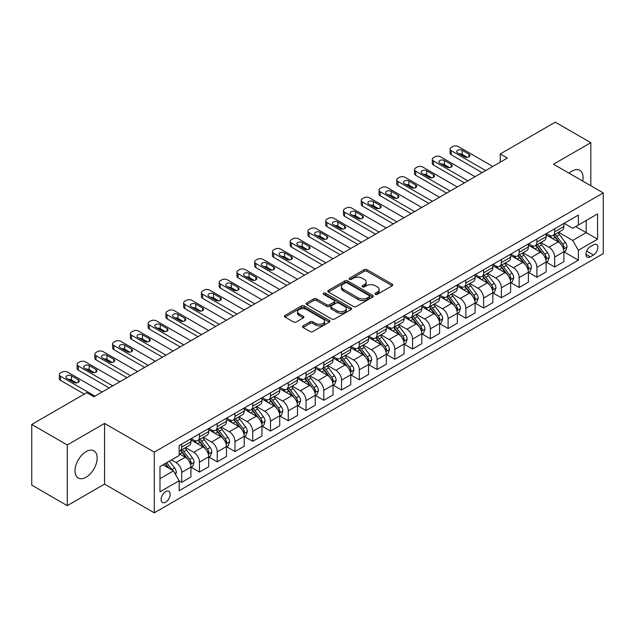 <?xml version="1.0" encoding="UTF-8"?>
<svg xmlns="http://www.w3.org/2000/svg" width="635" height="635" viewBox="0 0 635 635"><rect width="100%" height="100%" fill="white"/><g stroke="black" fill="none" stroke-linecap="round" stroke-linejoin="round"><path stroke-width="0.95" d="M375.404 294.33A1.381 0.794 0 0 0 377.357 294.33L392.168 285.774A1.968 1.135 0 0 0 392.748 284.972A1.968 1.135 0 0 0 392.168 284.162L367.07 269.677A1.968 1.135 0 0 0 364.276 269.677L349.464 278.225A1.381 0.794 0 0 0 349.059 278.789A1.381 0.794 0 0 0 349.464 279.352A1.381 0.794 0 0 0 351.417 279.352L353.33 278.249A6.31 3.643 0 0 1 362.26 278.249L364.347 279.456A6.31 3.643 0 0 1 366.197 282.035A6.31 3.643 0 0 1 364.347 284.607L362.434 285.718A1.381 0.794 0 0 0 362.029 286.282A1.381 0.794 0 0 0 362.434 286.845A1.381 0.794 0 0 0 364.387 286.845L366.3 285.734A6.31 3.643 0 0 1 375.229 285.734L377.317 286.941A6.31 3.643 0 0 1 379.166 289.52A6.31 3.643 0 0 1 377.317 292.1L375.404 293.203A1.381 0.794 0 0 0 374.999 293.767A1.381 0.794 0 0 0 375.404 294.33L375.404 293.203M86.09 477.226A15.669 9.049 120 0 0 96.329 463.415A15.669 9.049 120 0 0 93.932 450.858A15.669 9.049 120 0 0 86.09 451.636A15.669 9.049 120 0 0 75.859 465.447A15.669 9.049 120 0 0 78.256 478.004A15.669 9.049 120 0 0 86.09 477.226M582.692 181.054A15.669 9.049 120 0 0 579.826 170.323A15.669 9.049 120 0 0 571.992 171.101A15.669 9.049 120 0 0 569.111 173.212M165.656 502.166A6.429 3.715 120 0 0 169.855 496.499A6.429 3.715 120 0 0 168.87 491.347A6.429 3.715 120 0 0 165.656 491.665A6.429 3.715 120 0 0 161.457 497.332A6.429 3.715 120 0 0 162.441 502.483A6.429 3.715 120 0 0 165.656 502.166M303.054 325.874A1.968 1.135 0 0 0 302.482 326.676A1.968 1.135 0 0 0 303.054 327.485L310.102 331.549A1.968 1.135 0 0 0 312.888 331.549L329.343 322.048A1.968 1.135 0 0 0 329.922 321.239A1.968 1.135 0 0 0 329.343 320.437L304.244 305.943A1.968 1.135 0 0 0 301.45 305.943L284.996 315.444A1.968 1.135 0 0 0 284.416 316.254A1.968 1.135 0 0 0 284.996 317.055L293.505 321.969A1.968 1.135 0 0 0 296.291 321.969L303.339 317.905A1.968 1.135 0 0 0 303.911 317.095A1.968 1.135 0 0 0 303.339 316.293L299.117 313.857A5.278 3.048 0 0 1 297.569 311.698A5.278 3.048 0 0 1 300.831 308.888A5.278 3.048 0 0 1 306.578 309.547L323.104 319.087A5.278 3.048 0 0 1 324.652 321.239A5.278 3.048 0 0 1 321.389 324.056A5.278 3.048 0 0 1 315.643 323.398L312.888 321.802A1.968 1.135 0 0 0 310.102 321.802L303.054 325.874L303.054 327.485M104.561 423.418L67.27 444.952L31.75 424.442L31.75 485.14L67.27 505.65L104.561 484.116L154.289 512.826L154.289 452.128L104.561 423.418L104.561 484.116M590.82 185.745L590.82 142.677L553.522 164.211L603.25 192.921L154.289 452.128M590.82 142.677L555.3 122.174L500.245 153.956L500.245 162.163M31.75 424.442L86.804 392.66L93.909 396.756L507.349 158.059L500.245 153.956M353.473 306.507A1.968 1.135 0 0 0 356.259 306.507L372.713 297.005A1.968 1.135 0 0 0 373.293 296.204A1.968 1.135 0 0 0 372.713 295.394L347.615 280.908A1.968 1.135 0 0 0 344.821 280.908L328.366 290.401A1.968 1.135 0 0 0 327.787 291.211A1.968 1.135 0 0 0 328.366 292.013L353.473 306.507M324.112 294.632A1.381 0.794 0 0 1 325.509 294.823L325.509 293.18L351.028 307.919A1.968 1.135 0 0 1 351.607 308.721A1.968 1.135 0 0 1 351.028 309.531L334.574 319.032A1.968 1.135 0 0 1 331.787 319.032L306.681 304.538L306.681 302.927A1.968 1.135 0 0 0 306.102 303.728A1.968 1.135 0 0 0 306.681 304.538M306.681 302.927L313.722 298.863A1.968 1.135 0 0 1 316.516 298.863L326.692 304.736A1.968 1.135 0 0 0 329.486 304.736L334.153 302.038A1.968 1.135 0 0 0 334.732 301.236A1.968 1.135 0 0 0 334.153 300.426L323.556 294.307A1.381 0.794 0 0 1 323.151 293.743A1.381 0.794 0 0 1 324.009 293.013A1.381 0.794 0 0 1 325.509 293.18M593.447 244.848L590.32 246.65A6.231 3.596 120 0 0 586.256 252.135A6.231 3.596 120 0 0 587.208 257.127A6.231 3.596 120 0 0 590.32 256.818L593.447 255.016A6.231 3.596 120 0 0 597.519 249.531A6.231 3.596 120 0 0 596.559 244.538A6.231 3.596 120 0 0 593.447 244.848M154.289 512.826L603.25 253.619L603.25 192.921M564.11 223.314L572.707 228.275L578.39 224.996L578.39 215.067L179.157 445.564L179.157 455.486L159.972 466.566L159.972 491.831L179.157 480.751L179.157 490.68L578.39 260.183L578.39 250.261L572.707 240.419L558.578 232.259M578.39 224.996L597.567 213.924L597.567 239.189L578.39 250.261M67.27 444.952L67.27 505.65M575.691 226.552L586.2 232.624L586.2 220.48L597.567 213.924M572.707 240.419L586.2 232.624L597.567 239.189M159.972 478.703L173.474 470.908L162.957 464.844M179.157 480.838L181.713 482.314L181.713 472.384A8.041 4.643 -120 0 0 176.03 462.542L171.482 459.923M181.713 482.314L190.945 476.98L190.945 467.058A8.041 4.643 -120 0 0 185.261 457.216L179.157 453.684M191.159 467.257L199.469 472.059L199.469 462.137A8.041 4.643 -120 0 0 193.786 452.287L185.626 447.58M199.469 472.059L208.709 466.725L208.709 456.803A8.041 4.643 -120 0 0 203.025 446.961L190.945 439.984M208.915 457.009L217.233 461.804L217.233 451.882A8.041 4.643 -120 0 0 211.55 442.039L203.391 437.325M217.233 461.804L226.465 456.478L226.465 446.548A8.041 4.643 -120 0 0 220.782 436.705L208.709 429.736M226.679 446.754L234.99 451.556L234.99 441.627A8.041 4.643 -120 0 0 229.306 431.784L221.147 427.069M234.99 451.556L244.221 446.222L244.221 436.293A8.041 4.643 -120 0 0 238.538 426.45L226.465 419.481M244.435 436.499L252.746 441.301L252.746 431.371A8.041 4.643 -120 0 0 247.063 421.529L238.903 416.822M252.746 441.301L261.985 435.967L261.985 426.045A8.041 4.643 -120 0 0 256.302 416.195L244.221 409.226M262.199 426.244L270.51 431.046L270.51 421.124A8.041 4.643 -120 0 0 264.827 411.274L256.667 406.567M270.51 431.046L279.741 425.712L279.741 415.79A8.041 4.643 -120 0 0 274.058 405.948L261.985 398.97M279.956 415.996L288.266 420.791L288.266 410.869A8.041 4.643 -120 0 0 282.583 401.026L274.423 396.311M288.266 420.791L297.505 415.465L297.505 405.535A8.041 4.643 -120 0 0 291.822 395.692L279.741 388.723M297.72 405.741L306.03 410.535L306.03 400.614A8.041 4.643 -120 0 0 300.347 390.771L292.187 386.056M306.03 410.535L315.262 405.209L315.262 395.28A8.041 4.643 -120 0 0 309.578 385.437L297.505 378.468M315.476 395.486L323.786 400.288L323.786 390.358A8.041 4.643 -120 0 0 318.103 380.516L309.943 375.809M323.786 400.288L333.026 394.954L333.026 385.032A8.041 4.643 -120 0 0 327.342 375.182L315.262 368.213M333.232 385.231L341.543 390.033L341.543 380.111A8.041 4.643 -120 0 0 335.859 370.261L327.7 365.554M341.543 390.033L350.782 384.699L350.782 374.777A8.041 4.643 -120 0 0 345.099 364.934L333.026 357.957M350.996 374.983L359.307 379.778L359.307 369.856A8.041 4.643 -120 0 0 353.624 360.013L345.464 355.298M359.307 379.778L368.538 374.444L368.538 364.522A8.041 4.643 -120 0 0 362.855 354.679L350.782 347.71M368.752 364.728L377.063 369.522L377.063 359.601A8.041 4.643 -120 0 0 371.38 349.758L363.22 345.043M377.063 369.522L386.302 364.196L386.302 354.266A8.041 4.643 -120 0 0 380.619 344.424L368.538 337.455M386.517 354.473L394.827 359.275L394.827 349.345A8.041 4.643 -120 0 0 389.144 339.503L380.984 334.796M394.827 359.275L404.058 353.941L404.058 344.019A8.041 4.643 -120 0 0 398.375 334.169L386.302 327.2M404.273 344.218L412.583 349.02L412.583 339.09A8.041 4.643 -120 0 0 406.9 329.248L398.74 324.541M412.583 349.02L421.823 343.686L421.823 333.764A8.041 4.643 -120 0 0 416.139 323.921L404.058 316.944M422.029 333.97L430.347 338.765L430.347 328.843A8.041 4.643 -120 0 0 424.664 319L416.504 314.285M430.347 338.765L439.579 333.431L439.579 323.509A8.041 4.643 -120 0 0 433.895 313.666L421.823 306.689M439.793 323.715L448.104 328.509L448.104 318.587A8.041 4.643 -120 0 0 442.42 308.745L434.261 304.03M448.104 328.509L457.335 323.183L457.335 313.253A8.041 4.643 -120 0 0 451.652 303.411L439.579 296.442M457.549 313.46L465.86 318.262L465.86 308.332A8.041 4.643 -120 0 0 460.177 298.49L452.017 293.783M465.86 318.262L475.099 312.928L475.099 302.998A8.041 4.643 -120 0 0 469.416 293.156L457.335 286.187M475.313 303.205L483.624 308.007L483.624 298.077A8.041 4.643 -120 0 0 477.941 288.234L469.781 283.527M483.624 308.007L492.855 302.673L492.855 292.751A8.041 4.643 -120 0 0 487.172 282.908L475.099 275.931M493.07 292.957L501.38 297.751L501.38 287.83A8.041 4.643 -120 0 0 495.697 277.987L487.537 273.272M501.38 297.751L510.619 292.417L510.619 282.496A8.041 4.643 -120 0 0 504.936 272.653L492.855 265.676M510.826 282.702L519.144 287.496L519.144 277.574A8.041 4.643 -120 0 0 513.461 267.732L505.301 263.017M519.144 287.496L528.376 282.17L528.376 272.24A8.041 4.643 -120 0 0 522.692 262.398L510.619 255.429M528.59 272.447L536.9 277.249L536.9 267.319A8.041 4.643 -120 0 0 531.217 257.477L523.057 252.77M536.9 277.249L546.132 271.915L546.132 261.985A8.041 4.643 -120 0 0 540.456 252.143L528.376 245.173M546.346 262.191L554.657 266.994L554.657 257.064A8.041 4.643 -120 0 0 548.973 247.221L540.814 242.514M554.657 266.994L563.896 261.66L563.896 251.738A8.041 4.643 -120 0 0 558.213 241.895L546.132 234.918M546.346 233.569L548.973 235.085A8.041 4.643 -120 0 0 552.998 235.482A8.041 4.643 -120 0 0 554.657 231.799L554.657 228.767M528.59 243.816L531.217 245.34A8.041 4.643 -120 0 0 535.234 245.737A8.041 4.643 -120 0 0 536.9 242.054L536.9 239.022M510.826 254.071L513.461 255.587A8.041 4.643 -120 0 0 517.477 255.984A8.041 4.643 -120 0 0 519.144 252.309L519.144 249.277M493.07 264.327L495.697 265.843A8.041 4.643 -120 0 0 499.713 266.24A8.041 4.643 -120 0 0 501.38 262.565L501.38 259.524M475.313 274.582L477.941 276.098A8.041 4.643 -120 0 0 481.957 276.495A8.041 4.643 -120 0 0 483.624 272.812L483.624 269.78M457.549 284.829L460.177 286.353A8.041 4.643 -120 0 0 464.201 286.75A8.041 4.643 -120 0 0 465.86 283.067L465.86 280.035M439.793 295.084L442.42 296.601A8.041 4.643 -120 0 0 446.437 297.005A8.041 4.643 -120 0 0 448.104 293.322L448.104 290.29M422.029 305.34L424.664 306.856A8.041 4.643 -120 0 0 428.681 307.253A8.041 4.643 -120 0 0 430.347 303.578L430.347 300.538M404.273 315.595L406.9 317.111A8.041 4.643 -120 0 0 410.916 317.508A8.041 4.643 -120 0 0 412.583 313.833L412.583 310.793M386.517 325.842L389.144 327.366A8.041 4.643 -120 0 0 393.16 327.763A8.041 4.643 -120 0 0 394.827 324.08L394.827 321.048M368.752 336.098L371.38 337.614A8.041 4.643 -120 0 0 375.404 338.018A8.041 4.643 -120 0 0 377.063 334.335L377.063 331.303M350.996 346.353L353.624 347.869A8.041 4.643 -120 0 0 357.64 348.266A8.041 4.643 -120 0 0 359.307 344.591L359.307 341.551M333.232 356.608L335.859 358.124A8.041 4.643 -120 0 0 339.884 358.521A8.041 4.643 -120 0 0 341.543 354.846L341.543 351.806M315.476 366.863L318.103 368.379A8.041 4.643 -120 0 0 322.12 368.776A8.041 4.643 -120 0 0 323.786 365.093L323.786 362.061M297.712 377.111L300.347 378.627A8.041 4.643 -120 0 0 304.363 379.031A8.041 4.643 -120 0 0 306.03 375.349L306.03 372.316M279.956 387.366L282.583 388.882A8.041 4.643 -120 0 0 286.607 389.279A8.041 4.643 -120 0 0 288.266 385.604L288.266 382.564M262.199 397.621L264.827 399.137A8.041 4.643 -120 0 0 268.843 399.534A8.041 4.643 -120 0 0 270.51 395.859L270.51 392.819M244.435 407.876L247.063 409.392A8.041 4.643 -120 0 0 251.087 409.789A8.041 4.643 -120 0 0 252.746 406.106L252.746 403.074M226.679 418.124L229.306 419.64A8.041 4.643 -120 0 0 233.323 420.045A8.041 4.643 -120 0 0 234.99 416.362L234.99 413.329M208.915 428.379L211.55 429.895A8.041 4.643 -120 0 0 215.567 430.292A8.041 4.643 -120 0 0 217.233 426.617L217.233 423.585M191.159 438.634L193.786 440.15A8.041 4.643 -120 0 0 197.802 440.547A8.041 4.643 -120 0 0 199.469 436.872L199.469 433.832M564.11 251.944L578.39 260.183M552.998 235.482L562.229 230.148A8.041 4.643 -120 0 0 563.896 226.473L563.896 223.433M535.234 245.737L544.473 240.403A8.041 4.643 -120 0 0 546.132 236.72L546.132 233.688M517.477 255.984L526.709 250.658A8.041 4.643 -120 0 0 528.376 246.975L528.376 243.943M499.713 266.24L508.952 260.914A8.041 4.643 -120 0 0 510.619 257.231L510.619 254.198M481.957 276.495L491.196 271.161A8.041 4.643 -120 0 0 492.855 267.486L492.855 264.446M464.201 286.75L473.432 281.416A8.041 4.643 -120 0 0 475.099 277.741L475.099 274.701M446.437 297.005L455.676 291.671A8.041 4.643 -120 0 0 457.335 287.988L457.335 284.956M428.681 307.253L437.912 301.927A8.041 4.643 -120 0 0 439.579 298.244L439.579 295.212M410.916 317.508L420.156 312.174A8.041 4.643 -120 0 0 421.823 308.499L421.823 305.459M393.16 327.763L402.392 322.429A8.041 4.643 -120 0 0 404.058 318.754L404.058 315.714M375.404 338.018L384.635 332.684A8.041 4.643 -120 0 0 386.302 329.001L386.302 325.969M357.64 348.266L366.879 342.94A8.041 4.643 -120 0 0 368.538 339.257L368.538 336.225M339.884 358.521L349.115 353.187A8.041 4.643 -120 0 0 350.782 349.512L350.782 346.472M322.12 368.776L331.359 363.442A8.041 4.643 -120 0 0 333.026 359.767L333.026 356.727M304.363 379.031L313.595 373.697A8.041 4.643 -120 0 0 315.262 370.014L315.262 366.982M286.607 389.279L295.839 383.953A8.041 4.643 -120 0 0 297.505 380.27L297.505 377.238M268.843 399.534L278.082 394.2A8.041 4.643 -120 0 0 279.741 390.525L279.741 387.493M251.087 409.789L260.318 404.455A8.041 4.643 -120 0 0 261.985 400.78L261.985 397.74M233.323 420.045L242.562 414.711A8.041 4.643 -120 0 0 244.221 411.028L244.221 407.995M215.567 430.292L224.798 424.966A8.041 4.643 -120 0 0 226.465 421.283L226.465 418.251M197.802 440.547L207.042 435.213A8.041 4.643 -120 0 0 208.709 431.538L208.709 428.506M179.157 451.128A8.041 4.643 -120 0 0 180.046 450.802L189.278 445.468A8.041 4.643 -120 0 0 190.945 441.793L190.945 438.753M180.046 450.802A8.041 4.643 -120 0 0 181.713 447.119L181.713 444.087M173.474 470.908L179.157 480.751M375.952 294.529L377.317 293.735A6.31 3.643 0 0 0 379.166 291.163L379.166 289.52M366.197 282.035L366.197 283.67A6.31 3.643 0 0 1 364.347 286.25L362.982 287.036M392.168 284.162L392.168 285.774L367.07 271.312A1.968 1.135 0 0 0 364.276 271.312L350.012 279.551M372.713 295.394L372.713 297.005L347.615 282.543A1.968 1.135 0 0 0 344.821 282.543L328.398 292.029M369.229 296.767A1.381 0.794 0 0 0 369.633 296.204A1.381 0.794 0 0 0 369.229 295.64L347.194 282.916A1.381 0.794 0 0 0 345.242 282.916L343.217 284.083A6.31 3.643 0 0 0 341.376 286.663A6.31 3.643 0 0 0 343.217 289.235L358.283 297.934A6.31 3.643 0 0 0 367.205 297.934L369.229 296.767L369.229 298.41A1.381 0.794 0 0 0 369.633 297.847L369.633 296.204M341.376 286.663L341.376 288.298A6.31 3.643 0 0 0 343.217 290.878L343.217 289.235M369.229 298.41L367.205 299.577A6.31 3.643 0 0 1 358.283 299.577L343.217 290.878M306.713 304.554L313.722 300.498L313.722 298.863M334.732 301.236L334.732 302.871A1.968 1.135 0 0 1 334.153 303.681L329.486 306.38A1.968 1.135 0 0 1 326.692 306.38L316.516 300.498A1.968 1.135 0 0 0 313.722 300.498M325.509 294.823L351.004 309.539M337.256 310.832A5.278 3.048 0 0 0 343.011 311.499A5.278 3.048 0 0 0 346.265 308.681A5.278 3.048 0 0 0 344.718 306.53L338.899 303.165A1.968 1.135 0 0 0 336.106 303.165L331.438 305.864A1.968 1.135 0 0 0 330.859 306.665A1.968 1.135 0 0 0 331.438 307.475L337.256 310.832L337.256 312.476A5.278 3.048 0 0 0 343.011 313.134A5.278 3.048 0 0 0 346.265 310.324L346.265 308.681M330.859 306.665L330.859 308.308A1.968 1.135 0 0 0 331.438 309.118L331.438 307.475M337.256 312.476L331.438 309.118M324.652 321.239L324.652 322.882A5.278 3.048 0 0 1 321.389 325.699A5.278 3.048 0 0 1 315.643 325.041L312.888 323.445A1.968 1.135 0 0 0 310.102 323.445L303.085 327.501M297.569 311.698L297.569 313.341A5.278 3.048 0 0 0 299.117 315.492L299.117 313.857M303.308 317.913L299.117 315.492M329.343 320.437L329.343 322.048L304.244 307.586A1.968 1.135 0 0 0 301.45 307.586L285.02 317.071M563.896 252.063L565.602 251.079L567.023 246.975A5.326 3.072 -120 0 0 565.325 242.443L559.514 234.696A15.367 8.874 -120 0 0 557.84 232.688M552.069 238.339A15.367 8.874 -120 0 0 548.918 235.053M563.412 248.801L564.142 247.205A5.326 3.072 -120 0 0 562.618 243.999L556.816 236.252A15.367 8.874 -120 0 0 555.141 234.244M553.712 235.069A12.756 7.366 60 0 1 555.8 237.45L560.713 244.007M553.434 235.228A15.367 8.874 60 0 1 555.109 237.236L558.975 242.387M485.68 170.569L451.231 150.678A4.016 2.318 -0 0 1 450.048 149.034A4.016 2.318 -0 0 1 451.231 147.399L452.652 146.574A4.016 2.318 -0 0 1 458.335 146.574L492.784 166.465M450.048 149.034L450.048 153.138A4.016 2.318 180 0 0 451.231 154.781L482.132 172.617M457.621 152.892A3.215 1.857 180 0 1 456.684 151.582A3.215 1.857 180 0 1 458.668 149.868A3.215 1.857 180 0 1 462.169 150.265L468.987 154.202A3.215 1.857 180 0 1 469.932 155.519A3.215 1.857 180 0 1 467.947 157.234A3.215 1.857 180 0 1 464.439 156.829L457.621 152.892M459.295 153.861A3.215 1.857 180 0 1 462.169 154.368L467.312 157.337M546.132 262.318L547.838 261.334L549.259 257.231A5.326 3.072 -120 0 0 547.561 252.698L541.758 244.951A15.367 8.874 -120 0 0 540.075 242.935M534.305 248.595A15.367 8.874 -120 0 0 531.162 245.3M545.648 259.056L546.386 257.461A5.326 3.072 -120 0 0 544.862 254.254L539.059 246.507A15.367 8.874 -120 0 0 537.377 244.499M535.948 245.324A12.756 7.366 60 0 1 538.043 247.706L542.957 254.262M535.678 245.483A15.367 8.874 60 0 1 537.353 247.491L541.211 252.643M528.376 272.574L530.082 271.589L531.503 267.486A5.326 3.072 -120 0 0 529.804 262.953L523.994 255.199A15.367 8.874 -120 0 0 522.319 253.19M516.549 258.85A15.367 8.874 -120 0 0 513.397 255.556M527.891 269.311L528.63 267.708A5.326 3.072 -120 0 0 527.106 264.509L521.295 256.762A15.367 8.874 -120 0 0 519.62 254.754M518.192 255.58A12.756 7.366 60 0 1 520.287 257.961L525.201 264.517M517.914 255.738A15.367 8.874 60 0 1 519.589 257.747L523.454 262.898M510.619 282.821L512.318 281.837L513.739 277.741A5.326 3.072 -120 0 0 512.04 273.201L506.238 265.454A15.367 8.874 -120 0 0 504.563 263.446M498.785 269.105A15.367 8.874 -120 0 0 495.641 265.811M510.135 279.559L510.865 277.963A5.326 3.072 -120 0 0 509.341 274.764L503.539 267.01A15.367 8.874 -120 0 0 501.864 265.001M500.428 265.827A12.756 7.366 60 0 1 502.523 268.208L507.436 274.772M500.158 265.986A15.367 8.874 60 0 1 501.833 267.994L505.69 273.145M467.924 180.824L433.467 160.933A4.016 2.318 -0 0 1 432.292 159.29A4.016 2.318 -0 0 1 433.467 157.647L434.888 156.829A4.016 2.318 -0 0 1 440.571 156.829L475.028 176.72M432.292 159.29L432.292 163.393A4.016 2.318 180 0 0 433.467 165.036L464.368 182.872M439.864 163.147A3.215 1.857 180 0 1 438.92 161.83A3.215 1.857 180 0 1 440.904 160.115A3.215 1.857 180 0 1 444.413 160.52L451.231 164.457A3.215 1.857 180 0 1 452.168 165.775A3.215 1.857 180 0 1 450.183 167.489A3.215 1.857 180 0 1 446.683 167.084L439.864 163.147M441.531 164.108A3.215 1.857 180 0 1 444.413 164.624L449.556 167.592M450.159 191.079L415.711 171.188A4.016 2.318 -0 0 1 414.536 169.545A4.016 2.318 -0 0 1 415.711 167.902L417.131 167.084A4.016 2.318 -0 0 1 422.815 167.084L457.264 186.976M414.536 169.545L414.536 173.649A4.016 2.318 180 0 0 415.711 175.284L446.611 193.127M422.1 173.403A3.215 1.857 180 0 1 421.164 172.085A3.215 1.857 180 0 1 423.148 170.37A3.215 1.857 180 0 1 426.649 170.775L433.467 174.712A3.215 1.857 180 0 1 434.411 176.022A3.215 1.857 180 0 1 432.427 177.736A3.215 1.857 180 0 1 428.927 177.34L422.1 173.403M423.775 174.363A3.215 1.857 180 0 1 426.649 174.879L431.8 177.848M432.403 201.327L397.947 181.435A4.016 2.318 -0 0 1 396.772 179.8A4.016 2.318 -0 0 1 397.947 178.157L399.367 177.34A4.016 2.318 -0 0 1 405.051 177.34L439.507 197.231M396.772 179.8L396.772 183.896A4.016 2.318 180 0 0 397.947 185.539L428.855 203.383M404.344 183.65A3.215 1.857 180 0 1 403.4 182.34A3.215 1.857 180 0 1 405.384 180.626A3.215 1.857 180 0 1 408.892 181.031L415.711 184.968A3.215 1.857 180 0 1 416.655 186.277A3.215 1.857 180 0 1 414.671 187.992A3.215 1.857 180 0 1 411.162 187.587L404.344 183.65M406.019 184.618A3.215 1.857 180 0 1 408.892 185.126L414.036 188.103M492.855 293.076L494.562 292.092L495.983 287.988A5.326 3.072 -120 0 0 494.284 283.456L488.482 275.709A15.367 8.874 -120 0 0 486.799 273.701M481.028 279.36A15.367 8.874 -120 0 0 477.877 276.066M492.371 289.814L493.109 288.219A5.326 3.072 -120 0 0 491.585 285.012L485.775 277.265A15.367 8.874 -120 0 0 484.1 275.257M482.671 276.082A12.756 7.366 60 0 1 484.767 278.463L489.68 285.02M482.394 276.241A15.367 8.874 60 0 1 484.076 278.249L487.934 283.401M414.647 211.582L380.19 191.691A4.016 2.318 -0 0 1 379.016 190.048A4.016 2.318 -0 0 1 380.19 188.412L381.611 187.587A4.016 2.318 -0 0 1 387.294 187.587L421.751 207.478M379.016 190.048L379.016 194.151A4.016 2.318 180 0 0 380.19 195.794L411.091 213.63M386.588 193.905A3.215 1.857 180 0 1 385.643 192.595A3.215 1.857 180 0 1 387.628 190.881A3.215 1.857 180 0 1 391.128 191.278L397.947 195.215A3.215 1.857 180 0 1 398.891 196.532A3.215 1.857 180 0 1 396.907 198.247A3.215 1.857 180 0 1 393.406 197.842L386.588 193.905M388.255 194.874A3.215 1.857 180 0 1 391.128 195.382L396.28 198.35M475.099 303.332L476.806 302.347L478.226 298.244A5.326 3.072 -120 0 0 476.52 293.711L470.718 285.964A15.367 8.874 -120 0 0 469.043 283.956M463.264 289.608A15.367 8.874 -120 0 0 460.121 286.314M474.615 300.069L475.345 298.474A5.326 3.072 -120 0 0 473.821 295.267L468.019 287.52A15.367 8.874 -120 0 0 466.344 285.512M464.915 286.337A12.756 7.366 60 0 1 467.003 288.719L471.916 295.275M464.637 286.496A15.367 8.874 60 0 1 466.312 288.504L470.17 293.656M457.335 313.587L459.042 312.603L460.462 308.499A5.326 3.072 -120 0 0 458.764 303.967L452.961 296.212A15.367 8.874 -120 0 0 451.279 294.203M445.508 299.863A15.367 8.874 -120 0 0 442.365 296.569M456.851 310.324L457.589 308.721A5.326 3.072 -120 0 0 456.065 305.522L450.263 297.775A15.367 8.874 -120 0 0 448.58 295.767M447.151 296.593A12.756 7.366 60 0 1 449.247 298.974L454.16 305.53M446.881 296.751A15.367 8.874 60 0 1 448.556 298.76L452.414 303.911M439.579 323.834L441.285 322.85L442.706 318.754A5.326 3.072 -120 0 0 441.007 314.214L435.197 306.467A15.367 8.874 -120 0 0 433.522 304.459M427.752 310.118A15.367 8.874 -120 0 0 424.601 306.824M439.095 320.572L439.833 318.976A5.326 3.072 -120 0 0 438.309 315.778L432.498 308.023A15.367 8.874 -120 0 0 430.824 306.014M429.395 306.84A12.756 7.366 60 0 1 431.49 309.221L436.396 315.785M429.117 306.999A15.367 8.874 60 0 1 430.792 309.007L434.657 314.158M421.823 334.089L423.521 333.105L424.942 329.001A5.326 3.072 -120 0 0 423.243 324.469L417.441 316.722A15.367 8.874 -120 0 0 415.766 314.714M409.988 320.373A15.367 8.874 -120 0 0 406.844 317.079M421.33 330.827L422.069 329.232A5.326 3.072 -120 0 0 420.545 326.025L414.742 318.278A15.367 8.874 -120 0 0 413.06 316.27M411.631 317.095A12.756 7.366 60 0 1 413.726 319.476L418.64 326.033M411.361 317.254A15.367 8.874 60 0 1 413.036 319.262L416.893 324.414M404.058 344.345L405.765 343.36L407.186 339.257A5.326 3.072 -120 0 0 405.487 334.724L399.677 326.977A15.367 8.874 -120 0 0 398.002 324.969M392.232 330.621A15.367 8.874 -120 0 0 389.08 327.327M403.574 341.082L404.312 339.487A5.326 3.072 -120 0 0 402.788 336.28L396.978 328.533A15.367 8.874 -120 0 0 395.303 326.525M393.875 327.35A12.756 7.366 60 0 1 395.97 329.732L400.883 336.288M393.597 327.509A15.367 8.874 60 0 1 395.28 329.517L399.137 334.669M396.883 221.837L362.434 201.946A4.016 2.318 -0 0 1 361.251 200.303A4.016 2.318 -0 0 1 362.434 198.66L363.855 197.842A4.016 2.318 -0 0 1 369.538 197.842L403.987 217.734M361.251 200.303L361.251 204.406A4.016 2.318 180 0 0 362.434 206.05L393.335 223.885M368.824 204.16A3.215 1.857 180 0 1 367.887 202.851A3.215 1.857 180 0 1 369.872 201.128A3.215 1.857 180 0 1 373.372 201.533L380.19 205.47A3.215 1.857 180 0 1 381.135 206.788A3.215 1.857 180 0 1 379.151 208.502A3.215 1.857 180 0 1 375.642 208.097L368.824 204.16M370.499 205.129A3.215 1.857 180 0 1 373.372 205.637L378.516 208.605M379.127 232.092L344.67 212.201A4.016 2.318 -0 0 1 343.495 210.558A4.016 2.318 -0 0 1 344.67 208.915L346.091 208.097A4.016 2.318 -0 0 1 351.774 208.097L386.231 227.989M343.495 210.558L343.495 214.662A4.016 2.318 180 0 0 344.67 216.297L375.571 234.14M351.068 214.416A3.215 1.857 180 0 1 350.123 213.098A3.215 1.857 180 0 1 352.108 211.384A3.215 1.857 180 0 1 355.608 211.788L362.434 215.725A3.215 1.857 180 0 1 363.371 217.035A3.215 1.857 180 0 1 361.386 218.75A3.215 1.857 180 0 1 357.886 218.353L351.068 214.416M352.735 215.376A3.215 1.857 180 0 1 355.608 215.892L360.759 218.861M361.363 242.34L326.914 222.448A4.016 2.318 -0 0 1 325.739 220.813A4.016 2.318 -0 0 1 326.914 219.17L328.335 218.353A4.016 2.318 -0 0 1 334.018 218.353L368.467 238.244M325.739 220.813L325.739 224.909A4.016 2.318 180 0 0 326.914 226.552L357.815 244.396M333.304 224.663A3.215 1.857 180 0 1 332.367 223.353A3.215 1.857 180 0 1 334.351 221.639A3.215 1.857 180 0 1 337.852 222.044L344.67 225.981A3.215 1.857 180 0 1 345.615 227.29A3.215 1.857 180 0 1 343.63 229.005A3.215 1.857 180 0 1 340.122 228.6L333.304 224.663M334.978 225.631A3.215 1.857 180 0 1 337.852 226.139L343.003 229.116M343.606 252.595L309.15 232.704A4.016 2.318 -0 0 1 307.975 231.061A4.016 2.318 -0 0 1 309.15 229.425L310.571 228.6A4.016 2.318 -0 0 1 316.254 228.6L350.71 248.491M307.975 231.061L307.975 235.164A4.016 2.318 180 0 0 309.15 236.807L340.05 254.643M315.547 234.918A3.215 1.857 180 0 1 314.603 233.609A3.215 1.857 180 0 1 316.587 231.894A3.215 1.857 180 0 1 320.096 232.291L326.914 236.228A3.215 1.857 180 0 1 327.851 237.546A3.215 1.857 180 0 1 325.866 239.26A3.215 1.857 180 0 1 322.366 238.855L315.547 234.918M317.222 235.887A3.215 1.857 180 0 1 320.096 236.395L325.239 239.371M325.85 262.85L291.394 242.959A4.016 2.318 -0 0 1 290.219 241.316A4.016 2.318 -0 0 1 291.394 239.681L292.814 238.855A4.016 2.318 -0 0 1 298.498 238.855L332.954 258.747M290.219 241.316L290.219 245.42A4.016 2.318 180 0 0 291.394 247.063L322.294 264.898M297.783 245.173A3.215 1.857 180 0 1 296.847 243.864A3.215 1.857 180 0 1 298.831 242.149A3.215 1.857 180 0 1 302.331 242.546L309.15 246.483A3.215 1.857 180 0 1 310.094 247.801A3.215 1.857 180 0 1 308.11 249.515A3.215 1.857 180 0 1 304.609 249.11L297.783 245.173M299.458 246.142A3.215 1.857 180 0 1 302.331 246.65L307.483 249.619M386.302 354.6L388.009 353.616L389.422 349.512A5.326 3.072 -120 0 0 387.723 344.98L381.921 337.225A15.367 8.874 -120 0 0 380.246 335.216M374.467 340.876A15.367 8.874 -120 0 0 371.324 337.582M385.818 351.338L386.548 349.734A5.326 3.072 -120 0 0 385.024 346.535L379.222 338.788A15.367 8.874 -120 0 0 377.547 336.78M376.11 337.606A12.756 7.366 60 0 1 378.206 339.987L383.119 346.543M375.841 337.764A15.367 8.874 60 0 1 377.515 339.773L381.373 344.924M308.086 273.106L273.637 253.214A4.016 2.318 -0 0 1 272.455 251.571A4.016 2.318 -0 0 1 273.637 249.928L275.058 249.11A4.016 2.318 -0 0 1 280.741 249.11L315.19 269.002M272.455 251.571L272.455 255.675A4.016 2.318 180 0 0 273.637 257.31L304.538 275.153M280.027 255.429A3.215 1.857 180 0 1 279.082 254.111A3.215 1.857 180 0 1 281.067 252.397A3.215 1.857 180 0 1 284.575 252.801L291.394 256.738A3.215 1.857 180 0 1 292.338 258.048A3.215 1.857 180 0 1 290.354 259.763A3.215 1.857 180 0 1 286.845 259.366L280.027 255.429M281.702 256.389A3.215 1.857 180 0 1 284.575 256.905L289.719 259.874M368.538 364.847L370.245 363.863L371.666 359.767A5.326 3.072 -120 0 0 369.967 355.227L364.165 347.48A15.367 8.874 -120 0 0 362.482 345.472M356.711 351.131A15.367 8.874 -120 0 0 353.568 347.837M368.054 361.593L368.792 359.989A5.326 3.072 -120 0 0 367.268 356.791L361.466 349.036A15.367 8.874 -120 0 0 359.783 347.027M358.354 347.853A12.756 7.366 60 0 1 360.45 350.234L365.363 356.799M358.077 348.012A15.367 8.874 60 0 1 359.759 350.02L363.617 355.179M290.33 283.353L255.873 263.462A4.016 2.318 -0 0 1 254.698 261.826A4.016 2.318 -0 0 1 255.873 260.183L257.294 259.366A4.016 2.318 -0 0 1 262.977 259.366L297.434 279.257M254.698 261.826L254.698 265.922A4.016 2.318 180 0 0 255.873 267.565L286.774 285.409M262.271 265.676A3.215 1.857 180 0 1 261.326 264.366A3.215 1.857 180 0 1 263.311 262.652A3.215 1.857 180 0 1 266.811 263.057L273.637 266.994A3.215 1.857 180 0 1 274.574 268.303A3.215 1.857 180 0 1 272.59 270.018A3.215 1.857 180 0 1 269.089 269.613L262.271 265.676M263.938 266.644A3.215 1.857 180 0 1 266.811 267.152L271.963 270.129M350.782 375.102L352.488 374.118L353.909 370.014A5.326 3.072 -120 0 0 352.211 365.482L346.4 357.735A15.367 8.874 -120 0 0 344.726 355.727M338.955 361.386A15.367 8.874 -120 0 0 335.804 358.092M350.298 371.84L351.028 370.245A5.326 3.072 -120 0 0 349.504 367.046L343.702 359.291A15.367 8.874 -120 0 0 342.027 357.283M340.598 358.108A12.756 7.366 60 0 1 342.686 360.49L347.599 367.046M340.32 358.267A15.367 8.874 60 0 1 341.995 360.275L345.861 365.427M272.566 293.608L238.117 273.717A4.016 2.318 -0 0 1 236.934 272.074A4.016 2.318 -0 0 1 238.117 270.439L239.538 269.613A4.016 2.318 -0 0 1 245.221 269.613L279.67 289.504M236.934 272.074L236.934 276.177A4.016 2.318 180 0 0 238.117 277.82L269.018 295.664M244.507 275.931A3.215 1.857 180 0 1 243.57 274.622A3.215 1.857 180 0 1 245.554 272.907A3.215 1.857 180 0 1 249.055 273.304L255.873 277.249A3.215 1.857 180 0 1 256.818 278.559A3.215 1.857 180 0 1 254.833 280.273A3.215 1.857 180 0 1 251.325 279.868L244.507 275.931M246.182 276.9A3.215 1.857 180 0 1 249.055 277.408L254.198 280.384M333.026 385.358L334.724 384.373L336.145 380.27A5.326 3.072 -120 0 0 334.447 375.737L328.644 367.99A15.367 8.874 -120 0 0 326.962 365.982M321.191 371.634A15.367 8.874 -120 0 0 318.048 368.34M332.534 382.095L333.272 380.5A5.326 3.072 -120 0 0 331.748 377.293L325.945 369.546A15.367 8.874 -120 0 0 324.263 367.538M322.834 368.363A12.756 7.366 60 0 1 324.93 370.745L329.843 377.301M322.564 368.522A15.367 8.874 60 0 1 324.239 370.53L328.097 375.682M254.81 303.863L220.353 283.972A4.016 2.318 -0 0 1 219.178 282.329A4.016 2.318 -0 0 1 220.353 280.694L221.774 279.868A4.016 2.318 -0 0 1 227.457 279.868L261.914 299.76M219.178 282.329L219.178 286.433A4.016 2.318 180 0 0 220.353 288.076L251.254 305.911M226.751 286.187A3.215 1.857 180 0 1 225.806 284.877A3.215 1.857 180 0 1 227.79 283.162A3.215 1.857 180 0 1 231.299 283.559L238.117 287.496A3.215 1.857 180 0 1 239.054 288.814A3.215 1.857 180 0 1 237.069 290.528A3.215 1.857 180 0 1 233.569 290.124L226.751 286.187M228.425 287.155A3.215 1.857 180 0 1 231.299 287.663L236.442 290.632M315.262 395.613L316.968 394.629L318.389 390.525A5.326 3.072 -120 0 0 316.69 385.993L310.88 378.238A15.367 8.874 -120 0 0 309.205 376.23M303.435 381.889A15.367 8.874 -120 0 0 300.284 378.595M314.777 392.351L315.516 390.747A5.326 3.072 -120 0 0 313.992 387.548L308.181 379.801A15.367 8.874 -120 0 0 306.507 377.793M305.078 378.619A12.756 7.366 60 0 1 307.173 381L312.087 387.556M304.8 378.777A15.367 8.874 60 0 1 306.475 380.786L310.34 385.937M237.045 314.119L202.597 294.227A4.016 2.318 -0 0 1 201.422 292.584A4.016 2.318 -0 0 1 202.597 290.941L204.018 290.124A4.016 2.318 -0 0 1 209.701 290.124L244.15 310.015M201.422 292.584L201.422 296.688A4.016 2.318 180 0 0 202.597 298.323L233.497 316.166M208.986 296.442A3.215 1.857 180 0 1 208.05 295.124A3.215 1.857 180 0 1 210.034 293.41A3.215 1.857 180 0 1 213.535 293.815L220.353 297.751A3.215 1.857 180 0 1 221.297 299.061A3.215 1.857 180 0 1 219.313 300.776A3.215 1.857 180 0 1 215.813 300.379L208.986 296.442M210.661 297.402A3.215 1.857 180 0 1 213.535 297.918L218.686 300.887M297.505 405.86L299.204 404.876L300.625 400.78A5.326 3.072 -120 0 0 298.926 396.24L293.124 388.493A15.367 8.874 -120 0 0 291.449 386.485M285.671 392.144A15.367 8.874 -120 0 0 282.527 388.85M297.021 402.606L297.751 401.002A5.326 3.072 -120 0 0 296.227 397.804L290.425 390.057A15.367 8.874 -120 0 0 288.75 388.041M287.314 388.866A12.756 7.366 60 0 1 289.409 391.247L294.322 397.812M287.044 389.025A15.367 8.874 60 0 1 288.719 391.041L292.576 396.192M219.289 324.366L184.841 304.475A4.016 2.318 -0 0 1 183.658 302.839A4.016 2.318 -0 0 1 184.841 301.196L186.261 300.379A4.016 2.318 -0 0 1 191.937 300.379L226.393 320.27M183.658 302.839L183.658 306.935A4.016 2.318 180 0 0 184.841 308.578L215.741 326.422M191.23 306.689A3.215 1.857 180 0 1 190.286 305.379A3.215 1.857 180 0 1 192.27 303.665A3.215 1.857 180 0 1 195.778 304.07L202.597 308.007A3.215 1.857 180 0 1 203.541 309.316A3.215 1.857 180 0 1 201.557 311.031A3.215 1.857 180 0 1 198.049 310.626L191.23 306.689M192.905 307.658A3.215 1.857 180 0 1 195.778 308.166L200.922 311.142M279.741 416.115L281.448 415.131L282.869 411.028A5.326 3.072 -120 0 0 281.17 406.495L275.368 398.748A15.367 8.874 -120 0 0 273.685 396.74M267.914 402.399A15.367 8.874 -120 0 0 264.763 399.105M279.257 412.853L279.995 411.258A5.326 3.072 -120 0 0 278.471 408.059L272.661 400.304A15.367 8.874 -120 0 0 270.986 398.296M269.558 399.121A12.756 7.366 60 0 1 271.653 401.503L276.566 408.059M269.28 399.28A15.367 8.874 60 0 1 270.962 401.288L274.82 406.44M261.985 426.371L263.692 425.386L265.113 421.283A5.326 3.072 -120 0 0 263.406 416.75L257.604 409.003A15.367 8.874 -120 0 0 255.929 406.995M250.15 412.647A15.367 8.874 -120 0 0 247.007 409.353M261.501 423.108L262.231 421.513A5.326 3.072 -120 0 0 260.707 418.306L254.905 410.559A15.367 8.874 -120 0 0 253.23 408.551M251.801 409.377A12.756 7.366 60 0 1 253.889 411.758L258.802 418.314M251.523 409.535A15.367 8.874 60 0 1 253.198 411.543L257.056 416.695M244.221 436.626L245.928 435.642L247.348 431.538A5.326 3.072 -120 0 0 245.65 427.006L239.847 419.251A15.367 8.874 -120 0 0 238.165 417.243M232.394 422.902A15.367 8.874 -120 0 0 229.251 419.608M243.737 433.364L244.475 431.768A5.326 3.072 -120 0 0 242.951 428.561L237.149 420.814A15.367 8.874 -120 0 0 235.466 418.806M234.037 419.632A12.756 7.366 60 0 1 236.133 422.013L241.046 428.569M233.767 419.791A15.367 8.874 60 0 1 235.442 421.799L239.3 426.95M226.465 446.873L228.171 445.889L229.592 441.793A5.326 3.072 -120 0 0 227.894 437.253L222.083 429.506A15.367 8.874 -120 0 0 220.409 427.498M214.638 433.157A15.367 8.874 -120 0 0 211.487 429.863M225.981 443.619L226.719 442.016A5.326 3.072 -120 0 0 225.195 438.817L219.385 431.07A15.367 8.874 -120 0 0 217.71 429.054M216.281 429.887A12.756 7.366 60 0 1 218.376 432.268L223.282 438.825M216.003 430.038A15.367 8.874 60 0 1 217.678 432.054L221.544 437.205M208.709 457.129L210.407 456.144L211.828 452.041A5.326 3.072 -120 0 0 210.129 447.508L204.327 439.761A15.367 8.874 -120 0 0 202.652 437.753M196.874 443.413A15.367 8.874 -120 0 0 193.731 440.118M208.216 453.866L208.955 452.271A5.326 3.072 -120 0 0 207.431 449.072L201.628 441.317A15.367 8.874 -120 0 0 199.946 439.309M198.517 440.134A12.756 7.366 60 0 1 200.612 442.516L205.526 449.072M198.247 440.293A15.367 8.874 60 0 1 199.922 442.301L203.779 447.453M201.533 334.621L167.076 314.73A4.016 2.318 -0 0 1 165.902 313.095A4.016 2.318 -0 0 1 167.076 311.452L168.497 310.626A4.016 2.318 -0 0 1 174.18 310.626L208.637 330.517M165.902 313.095L165.902 317.19A4.016 2.318 180 0 0 167.076 318.834L197.977 336.677M173.474 316.944A3.215 1.857 180 0 1 172.53 315.635A3.215 1.857 180 0 1 174.514 313.92A3.215 1.857 180 0 1 178.014 314.325L184.841 318.262A3.215 1.857 180 0 1 185.777 319.572A3.215 1.857 180 0 1 183.793 321.286A3.215 1.857 180 0 1 180.292 320.881L173.474 316.944M175.141 317.913A3.215 1.857 180 0 1 178.014 318.421L183.166 321.397M183.769 344.876L149.32 324.985A4.016 2.318 -0 0 1 148.138 323.342A4.016 2.318 -0 0 1 149.32 321.707L150.741 320.881A4.016 2.318 -0 0 1 156.424 320.881L190.873 340.773M148.138 323.342L148.138 327.446A4.016 2.318 180 0 0 149.32 329.089L180.221 346.924M155.71 327.2A3.215 1.857 180 0 1 154.773 325.89A3.215 1.857 180 0 1 156.758 324.175A3.215 1.857 180 0 1 160.258 324.572L167.076 328.509A3.215 1.857 180 0 1 168.021 329.827A3.215 1.857 180 0 1 166.037 331.541A3.215 1.857 180 0 1 162.528 331.137L155.71 327.2M157.385 328.168A3.215 1.857 180 0 1 160.258 328.676L165.402 331.645M166.013 355.132L131.556 335.24A4.016 2.318 -0 0 1 130.381 333.597A4.016 2.318 -0 0 1 131.556 331.954L132.977 331.137A4.016 2.318 -0 0 1 138.66 331.137L173.117 351.028M130.381 333.597L130.381 337.701A4.016 2.318 180 0 0 131.556 339.336L162.457 357.18M137.954 337.455A3.215 1.857 180 0 1 137.009 336.137A3.215 1.857 180 0 1 138.994 334.423A3.215 1.857 180 0 1 142.502 334.828L149.32 338.765A3.215 1.857 180 0 1 150.257 340.074A3.215 1.857 180 0 1 148.273 341.789A3.215 1.857 180 0 1 144.772 341.392L137.954 337.455M139.621 338.415A3.215 1.857 180 0 1 142.502 338.931L147.645 341.9M148.249 365.379L113.8 345.488A4.016 2.318 -0 0 1 112.625 343.852A4.016 2.318 -0 0 1 113.8 342.209L115.221 341.392A4.016 2.318 -0 0 1 120.904 341.392L155.353 361.283M112.625 343.852L112.625 347.948A4.016 2.318 180 0 0 113.8 349.591L144.701 367.435M120.19 347.702A3.215 1.857 180 0 1 119.253 346.392A3.215 1.857 180 0 1 121.237 344.678A3.215 1.857 180 0 1 124.738 345.083L131.556 349.02A3.215 1.857 180 0 1 132.501 350.329A3.215 1.857 180 0 1 130.516 352.044A3.215 1.857 180 0 1 127.008 351.647L120.19 347.702M121.864 348.671A3.215 1.857 180 0 1 124.738 349.186L129.889 352.155M130.493 375.634L96.036 355.743A4.016 2.318 -0 0 1 94.861 354.108A4.016 2.318 -0 0 1 96.036 352.465L97.457 351.647A4.016 2.318 -0 0 1 103.14 351.647L137.597 371.538M94.861 354.108L94.861 358.203A4.016 2.318 180 0 0 96.036 359.847L126.944 377.69M102.433 357.957A3.215 1.857 180 0 1 101.489 356.648A3.215 1.857 180 0 1 103.473 354.933A3.215 1.857 180 0 1 106.982 355.338L113.8 359.275A3.215 1.857 180 0 1 114.737 360.585A3.215 1.857 180 0 1 112.752 362.299A3.215 1.857 180 0 1 109.252 361.894L102.433 357.957M104.108 358.926A3.215 1.857 180 0 1 106.982 359.434L112.125 362.41M190.945 467.384L192.651 466.4L194.072 462.296A5.326 3.072 -120 0 0 192.373 457.764L186.563 450.017A15.367 8.874 -120 0 0 184.888 448.008M190.46 464.121L191.198 462.526A5.326 3.072 -120 0 0 189.674 459.319L183.864 451.572A15.367 8.874 -120 0 0 182.189 449.564M180.761 450.39A12.756 7.366 60 0 1 182.856 452.771L187.769 459.327M180.483 450.548A15.367 8.874 60 0 1 182.166 452.557L186.023 457.708M112.736 385.889L78.28 365.998A4.016 2.318 -0 0 1 77.105 364.355A4.016 2.318 -0 0 1 78.28 362.72L79.7 361.894A4.016 2.318 -0 0 1 85.384 361.894L119.84 381.786M77.105 364.355L77.105 368.459A4.016 2.318 180 0 0 78.28 370.102L109.18 387.937M84.669 368.213A3.215 1.857 180 0 1 83.733 366.903A3.215 1.857 180 0 1 85.717 365.188A3.215 1.857 180 0 1 89.218 365.585L96.036 369.522A3.215 1.857 180 0 1 96.98 370.84A3.215 1.857 180 0 1 94.996 372.554A3.215 1.857 180 0 1 91.496 372.15L84.669 368.213M86.344 369.181A3.215 1.857 180 0 1 89.218 369.689L94.369 372.658M175.601 474.599L176.308 472.551A5.326 3.072 -120 0 0 174.609 468.019L169.434 461.105M172.395 470.289A5.326 3.072 -120 0 0 171.91 469.575L166.735 462.661M165.402 463.431L169.124 468.4M165.029 463.645L168.188 467.86M94.972 396.145L60.523 376.253A4.016 2.318 -0 0 1 59.341 374.61A4.016 2.318 -0 0 1 60.523 372.967L61.944 372.15A4.016 2.318 -0 0 1 67.627 372.15L102.076 392.041M59.341 374.61L59.341 378.714A4.016 2.318 180 0 0 60.523 380.349L84.32 394.089M66.913 378.468A3.215 1.857 180 0 1 65.969 377.15A3.215 1.857 180 0 1 67.953 375.436A3.215 1.857 180 0 1 71.461 375.841L78.28 379.778A3.215 1.857 180 0 1 79.224 381.087A3.215 1.857 180 0 1 77.24 382.802A3.215 1.857 180 0 1 73.731 382.405L66.913 378.468M68.588 379.428A3.215 1.857 180 0 1 71.461 379.944L76.605 382.913M176.03 462.542L185.261 457.216M193.786 452.287L203.025 446.961M211.55 442.039L220.782 436.705M229.306 431.784L238.538 426.45M247.063 421.529L256.302 416.195M264.827 411.274L274.058 405.948M282.583 401.026L291.822 395.692M300.347 390.771L309.578 385.437M318.103 380.516L327.342 375.182M335.859 370.261L345.099 364.934M353.624 360.013L362.855 354.679M371.38 349.758L380.619 344.424M389.144 339.503L398.375 334.169M406.9 329.248L416.139 323.921M424.664 319L433.895 313.666M442.42 308.745L451.652 303.411M460.177 298.49L469.416 293.156M477.941 288.234L487.172 282.908M495.697 277.987L504.936 272.653M513.461 267.732L522.692 262.398M531.217 257.477L540.456 252.143M548.973 247.221L558.213 241.895M554.657 231.799L563.896 226.473M554.657 257.064L563.896 251.738M536.9 267.319L546.132 261.985M536.9 242.054L546.132 236.72M519.144 277.574L528.376 272.24M519.144 252.309L528.376 246.975M501.38 287.83L510.619 282.496M501.38 262.565L510.619 257.231M483.624 298.077L492.855 292.751M483.624 272.812L492.855 267.486M465.86 308.332L475.099 302.998M465.86 283.067L475.099 277.741M448.104 318.587L457.335 313.253M448.104 293.322L457.335 287.988M430.347 328.843L439.579 323.509M430.347 303.578L439.579 298.244M412.583 339.09L421.823 333.764M412.583 313.833L421.823 308.499M394.827 349.345L404.058 344.019M394.827 324.08L404.058 318.754M377.063 359.601L386.302 354.266M377.063 334.335L386.302 329.001M359.307 369.856L368.538 364.522M359.307 344.591L368.538 339.257M341.543 380.111L350.782 374.777M341.543 354.846L350.782 349.512M323.786 390.358L333.026 385.032M323.786 365.093L333.026 359.767M306.03 400.614L315.262 395.28M306.03 375.349L315.262 370.014M288.266 410.869L297.505 405.535M288.266 385.604L297.505 380.27M270.51 421.124L279.741 415.79M270.51 395.859L279.741 390.525M252.746 431.371L261.985 426.045M252.746 406.106L261.985 400.78M234.99 441.627L244.221 436.293M234.99 416.362L244.221 411.028M217.233 451.882L226.465 446.548M217.233 426.617L226.465 421.283M199.469 462.137L208.709 456.803M199.469 436.872L208.709 431.538M181.713 472.384L190.945 467.058M181.713 447.119L190.945 441.793M586.637 251.087L593.447 255.016M585.914 254.278L590.32 256.818M377.317 293.735L377.317 292.1M362.434 286.845L362.434 285.718M364.347 286.25L364.347 284.607M349.464 279.352L349.464 278.225M364.276 271.312L364.276 269.677M367.07 271.312L367.07 269.677M328.366 292.013L328.366 290.401M344.821 282.543L344.821 280.908M347.615 282.543L347.615 280.908M358.283 299.577L358.283 297.934M367.205 299.577L367.205 297.934M316.516 300.498L316.516 298.863M326.692 306.38L326.692 304.736M329.486 306.38L329.486 304.736M334.153 303.681L334.153 302.038M351.028 309.531L351.028 307.919M310.102 323.445L310.102 321.802M312.888 323.445L312.888 321.802M315.643 325.041L315.643 323.398M303.339 317.905L303.339 316.293M284.996 317.055L284.996 315.444M301.45 307.586L301.45 305.943M304.244 307.586L304.244 305.943M563.499 249.095L566.984 247.078M556.816 236.252L559.514 234.696M552.633 238.673L555.109 237.236M562.618 243.999L565.325 242.443M562.197 246.078L564.142 247.205M451.231 154.781L451.231 150.678M462.169 150.265L462.169 154.368M468.987 154.202L468.987 156.829M545.735 259.35L549.227 257.334M539.059 246.507L541.758 244.951M534.868 248.92L537.353 247.491M544.862 254.254L547.561 252.698M544.441 256.334L546.386 257.461M527.979 269.597L531.463 267.589M521.295 256.762L523.994 255.199M517.112 259.175L519.589 257.747M527.106 264.509L529.804 262.953M526.677 266.589L528.63 267.708M510.222 279.852L513.707 277.844M503.539 267.01L506.238 265.454M499.348 269.43L501.833 267.994M509.341 274.764L512.04 273.201M508.921 276.844L510.865 277.963M433.467 165.036L433.467 160.933M444.413 160.52L444.413 164.624M451.231 164.457L451.231 167.084M415.711 175.284L415.711 171.188M426.649 170.775L426.649 174.879M433.467 174.712L433.467 177.34M397.947 185.539L397.947 181.435M408.892 181.031L408.892 185.126M415.711 184.968L415.711 187.587M492.458 290.108L495.951 288.092M485.775 277.265L488.482 275.709M481.592 279.686L484.076 278.249M491.585 285.012L494.284 283.456M491.165 287.091L493.109 288.219M380.19 195.794L380.19 191.691M391.128 191.278L391.128 195.382M397.947 195.215L397.947 197.842M474.702 300.363L478.187 298.347M468.019 287.52L470.718 285.964M463.836 289.933L466.312 288.504M473.821 295.267L476.52 293.711M473.4 297.347L475.345 298.474M456.938 310.61L460.431 308.602M450.263 297.775L452.961 296.212M446.072 300.188L448.556 298.76M456.065 305.522L458.764 303.967M455.644 307.602L457.589 308.721M439.182 320.865L442.666 318.857M432.498 308.023L435.197 306.467M428.315 310.444L430.792 309.007M438.309 315.778L441.007 314.214M437.88 317.857L439.833 318.976M421.418 331.121L424.91 329.105M414.742 318.278L417.441 316.722M410.551 320.699L413.036 319.262M420.545 326.025L423.243 324.469M420.124 328.104L422.069 329.232M403.662 341.376L407.146 339.36M396.978 328.533L399.677 326.977M392.795 330.946L395.28 329.517M402.788 336.28L405.487 334.724M402.368 338.36L404.312 339.487M362.434 206.05L362.434 201.946M373.372 201.533L373.372 205.637M380.19 205.47L380.19 208.097M344.67 216.297L344.67 212.201M355.608 211.788L355.608 215.892M362.434 215.725L362.434 218.353M326.914 226.552L326.914 222.448M337.852 222.044L337.852 226.139M344.67 225.981L344.67 228.6M309.15 236.807L309.15 232.704M320.096 232.291L320.096 236.395M326.914 236.228L326.914 238.855M291.394 247.063L291.394 242.959M302.331 242.546L302.331 246.65M309.15 246.483L309.15 249.11M385.905 351.631L389.39 349.615M379.222 338.788L381.921 337.225M375.039 341.201L377.515 339.773M385.024 346.535L387.723 344.98M384.604 348.615L386.548 349.734M273.637 257.31L273.637 253.214M284.575 252.801L284.575 256.905M291.394 256.738L291.394 259.366M368.141 361.879L371.634 359.87M361.466 349.036L364.165 347.48M357.275 351.457L359.759 350.02M367.268 356.791L369.967 355.227M366.847 358.87L368.792 359.989M255.873 267.565L255.873 263.462M266.811 263.057L266.811 267.152M273.637 266.994L273.637 269.613M350.385 372.134L353.87 370.118M343.702 359.291L346.4 357.735M339.519 361.712L341.995 360.275M349.504 367.046L352.211 365.482M349.083 369.118L351.028 370.245M238.117 277.82L238.117 273.717M249.055 273.304L249.055 277.408M255.873 277.249L255.873 279.868M332.621 382.389L336.113 380.373M325.945 369.546L328.644 367.99M321.755 371.959L324.239 370.53M331.748 377.293L334.447 375.737M331.327 379.373L333.272 380.5M220.353 288.076L220.353 283.972M231.299 283.559L231.299 287.663M238.117 287.496L238.117 290.124M314.865 392.644L318.349 390.628M308.181 379.801L310.88 378.238M303.998 382.214L306.475 380.786M313.992 387.548L316.69 385.993M313.571 389.628L315.516 390.747M202.597 298.323L202.597 294.227M213.535 293.815L213.535 297.918M220.353 297.751L220.353 300.379M297.109 402.892L300.593 400.883M290.425 390.057L293.124 388.493M286.234 392.47L288.719 391.041M296.227 397.804L298.926 396.24M295.807 399.883L297.751 401.002M184.841 308.578L184.841 304.475M195.778 304.07L195.778 308.166M202.597 308.007L202.597 310.626M279.344 413.147L282.837 411.131M272.661 400.304L275.368 398.748M268.478 402.725L270.962 401.288M278.471 408.059L281.17 406.495M278.051 410.131L279.995 411.258M261.588 423.402L265.073 421.386M254.905 410.559L257.604 409.003M250.722 412.972L253.198 411.543M260.707 418.306L263.406 416.75M260.286 420.386L262.231 421.513M243.824 433.657L247.317 431.641M237.149 420.814L239.847 419.251M232.958 423.228L235.442 421.799M242.951 428.561L245.65 427.006M242.53 430.641L244.475 431.768M226.068 443.905L229.552 441.897M219.385 431.07L222.083 429.506M215.201 433.483L217.678 432.054M225.195 438.817L227.894 437.253M224.766 440.896L226.719 442.016M208.304 454.16L211.796 452.144M201.628 441.317L204.327 439.761M197.437 443.738L199.922 442.301M207.431 449.072L210.129 447.508M207.01 451.152L208.955 452.271M167.076 318.834L167.076 314.73M178.014 314.325L178.014 318.421M184.841 318.262L184.841 320.881M149.32 329.089L149.32 324.985M160.258 324.572L160.258 328.676M167.076 328.509L167.076 331.137M131.556 339.336L131.556 335.24M142.502 334.828L142.502 338.931M149.32 338.765L149.32 341.392M113.8 349.591L113.8 345.488M124.738 345.083L124.738 349.186M131.556 349.02L131.556 351.647M96.036 359.847L96.036 355.743M106.982 355.338L106.982 359.434M113.8 359.275L113.8 361.894M190.548 464.415L194.032 462.399M183.864 451.572L186.563 450.017M179.681 453.993L182.166 452.557M189.674 459.319L192.373 457.764M189.254 461.399L191.198 462.526M78.28 370.102L78.28 365.998M89.218 365.585L89.218 369.689M96.036 369.522L96.036 372.15M174.927 473.432L176.276 472.654M171.91 469.575L174.609 468.019M60.523 380.349L60.523 376.253M71.461 375.841L71.461 379.944M78.28 379.778L78.28 382.405"/></g></svg>
